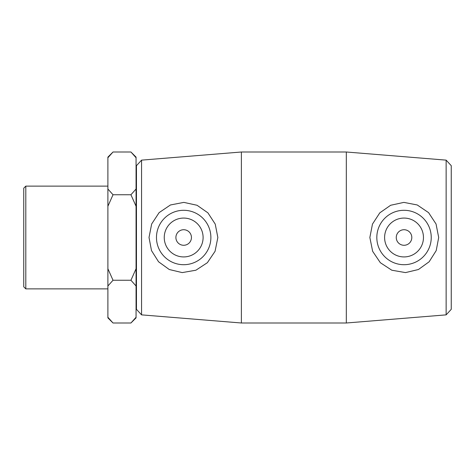 <?xml version="1.0" encoding="UTF-8"?>
<svg xmlns="http://www.w3.org/2000/svg" width="475" height="475" viewBox="0 0 475 475"><rect width="100%" height="100%" fill="white"/><g stroke="black" fill="none" stroke-linecap="round" stroke-linejoin="round"><path stroke-width="0.71" d="M113.02 323L107.89 317.253L107.89 317.87L113.02 323L130.934 323L136.064 317.253L136.064 268.749L130.934 280.25L113.02 280.25L107.89 268.749L107.89 206.251L113.02 194.75L107.89 189.002L107.89 157.748L113.02 152L130.934 152L136.064 157.748L136.064 189.002L130.934 194.75L136.064 206.251L136.064 268.749M130.934 194.75L113.02 194.75M130.934 280.25L136.064 285.998M107.89 317.253L107.89 285.998L113.02 280.25M113.02 152L107.89 157.13L107.89 157.748M107.89 189.002L107.89 206.251M107.89 268.749L107.89 285.998M136.064 157.748L136.064 157.13L130.934 152M136.064 206.251L136.064 189.002M130.934 323L136.064 317.87L136.064 317.253M446.138 237.5L446.138 314.866L346.317 323L346.317 152L446.138 160.134L446.138 237.5M446.138 314.866L451.25 309.32L451.25 165.68L446.138 160.134M369.859 237.5L372.471 224.093L379.792 212.848L390.64 205.271L403.863 202.386L417.252 204.968L428.581 212.634L436.05 223.998L438.692 237.5L436.21 250.598L429.145 261.778L418.433 269.515L405.502 272.597L391.804 270.216L380.35 262.711L372.637 251.299L369.859 237.5M141.568 160.134L136.456 165.68L136.456 309.32L141.568 314.866L141.568 160.134L241.389 152L241.389 323L346.317 323M217.847 237.5L215.068 251.299L207.355 262.711L195.902 270.216L182.204 272.597L169.272 269.515L158.561 261.778L151.495 250.598L149.013 237.5L151.656 223.998L159.119 212.634L170.454 204.968L183.843 202.386L197.06 205.271L207.913 212.848L215.228 224.093L217.847 237.5M25.804 186.123L23.75 188.177L23.75 286.823L25.804 288.877L25.804 186.123L107.89 186.123M396.257 237.5A7.772 7.772 0 0 1 407.918 230.767A7.772 7.772 0 0 1 407.918 244.233A7.772 7.772 0 0 1 396.257 237.5M384.602 237.5A19.433 19.433 0 0 1 413.749 220.673A19.433 19.433 0 0 1 413.749 254.327A19.433 19.433 0 0 1 384.602 237.5M191.449 237.5A7.772 7.772 0 0 1 179.787 244.233A7.772 7.772 0 0 1 179.787 230.767A7.772 7.772 0 0 1 191.449 237.5M203.104 237.5A19.433 19.433 0 0 1 173.957 254.327A19.433 19.433 0 0 1 173.957 220.673A19.433 19.433 0 0 1 203.104 237.5M156.471 237.5A27.206 27.206 0 0 1 183.677 210.294A27.206 27.206 0 0 1 210.876 237.5A27.206 27.206 0 0 1 183.677 264.706A27.206 27.206 0 0 1 156.471 237.5M376.823 237.5A27.206 27.206 0 0 0 404.029 264.706A27.206 27.206 0 0 0 431.235 237.5A27.206 27.206 0 0 0 404.029 210.294A27.206 27.206 0 0 0 376.823 237.5M141.568 314.866L241.389 323M25.804 288.877L107.89 288.877M136.064 299.683L136.456 299.683M136.064 175.317L136.456 175.317M241.389 152L346.317 152"/></g></svg>
